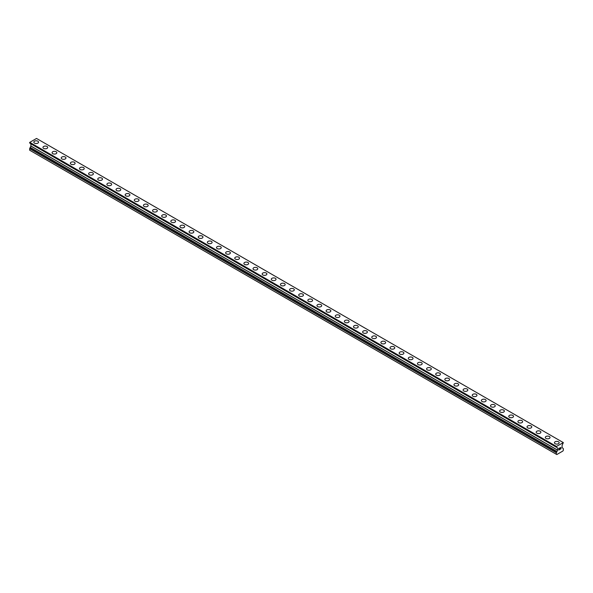 <?xml version="1.0" encoding="UTF-8"?>
<svg xmlns="http://www.w3.org/2000/svg" width="593" height="593" viewBox="0 0 593 593"><rect width="100%" height="100%" fill="white"/><g stroke="black" fill="none" stroke-linecap="round" stroke-linejoin="round"><path stroke-width="0.89" d="M33.831 142.164A2.365 1.364 180 0 1 35.291 140.897A2.365 1.364 180 0 1 37.87 141.193A2.365 1.364 180 0 1 38.567 142.164A2.365 1.364 180 0 1 37.1 143.424A2.365 1.364 180 0 1 34.52 143.128A2.365 1.364 180 0 1 33.831 142.164A2.365 1.364 180 0 1 35.291 140.904A2.365 1.364 180 0 1 37.87 141.201A2.365 1.364 180 0 1 38.567 142.164M42.963 147.435A2.365 1.364 180 0 1 44.423 146.174A2.365 1.364 180 0 1 47.003 146.471A2.365 1.364 180 0 1 47.699 147.435A2.365 1.364 180 0 1 46.232 148.702A2.365 1.364 180 0 1 43.652 148.406A2.365 1.364 180 0 1 42.963 147.435A2.365 1.364 180 0 1 44.423 146.174A2.365 1.364 180 0 1 47.003 146.471A2.365 1.364 180 0 1 47.699 147.435M52.095 152.712A2.365 1.364 180 0 1 53.555 151.445A2.365 1.364 180 0 1 56.135 151.741A2.365 1.364 180 0 1 56.832 152.712A2.365 1.364 180 0 1 55.371 153.972A2.365 1.364 180 0 1 52.792 153.676A2.365 1.364 180 0 1 52.095 152.712A2.365 1.364 180 0 1 53.555 151.452A2.365 1.364 180 0 1 56.135 151.749A2.365 1.364 180 0 1 56.832 152.712M61.227 157.983A2.365 1.364 180 0 1 62.688 156.722A2.365 1.364 180 0 1 65.267 157.019A2.365 1.364 180 0 1 65.964 157.983A2.365 1.364 180 0 1 64.504 159.243A2.365 1.364 180 0 1 61.924 158.946A2.365 1.364 180 0 1 61.227 157.983A2.365 1.364 180 0 1 62.695 156.722A2.365 1.364 180 0 1 65.267 157.019A2.365 1.364 180 0 1 65.964 157.983M70.359 163.253A2.365 1.364 180 0 1 71.82 161.993A2.365 1.364 180 0 1 74.407 162.289A2.365 1.364 180 0 1 75.096 163.26A2.365 1.364 180 0 1 73.636 164.52A2.365 1.364 180 0 1 71.056 164.224A2.365 1.364 180 0 1 70.359 163.253A2.365 1.364 180 0 1 71.827 161.993A2.365 1.364 180 0 1 74.407 162.289A2.365 1.364 180 0 1 75.096 163.253M79.492 168.531A2.365 1.364 180 0 1 80.959 167.263A2.365 1.364 180 0 1 83.539 167.56A2.365 1.364 180 0 1 84.228 168.531A2.365 1.364 180 0 1 82.768 169.791A2.365 1.364 180 0 1 80.188 169.494A2.365 1.364 180 0 1 79.492 168.531A2.365 1.364 180 0 1 80.959 167.27A2.365 1.364 180 0 1 83.539 167.567A2.365 1.364 180 0 1 84.228 168.531M88.631 173.801A2.365 1.364 180 0 1 90.092 172.541A2.365 1.364 180 0 1 92.671 172.837A2.365 1.364 180 0 1 93.368 173.801A2.365 1.364 180 0 1 91.9 175.068A2.365 1.364 180 0 1 89.321 174.772A2.365 1.364 180 0 1 88.631 173.801A2.365 1.364 180 0 1 90.092 172.541A2.365 1.364 180 0 1 92.671 172.837A2.365 1.364 180 0 1 93.368 173.801M97.763 179.079A2.365 1.364 180 0 1 99.224 177.811A2.365 1.364 180 0 1 101.803 178.108A2.365 1.364 180 0 1 102.5 179.079A2.365 1.364 180 0 1 101.04 180.339A2.365 1.364 180 0 1 98.453 180.042A2.365 1.364 180 0 1 97.763 179.079A2.365 1.364 180 0 1 99.224 177.818A2.365 1.364 180 0 1 101.803 178.115A2.365 1.364 180 0 1 102.5 179.079M106.896 184.349A2.365 1.364 180 0 1 108.356 183.089A2.365 1.364 180 0 1 110.935 183.385A2.365 1.364 180 0 1 111.632 184.349A2.365 1.364 180 0 1 110.172 185.609A2.365 1.364 180 0 1 107.592 185.312A2.365 1.364 180 0 1 106.896 184.349A2.365 1.364 180 0 1 108.356 183.089A2.365 1.364 180 0 1 110.935 183.385A2.365 1.364 180 0 1 111.632 184.349M116.028 189.619A2.365 1.364 180 0 1 117.488 188.359A2.365 1.364 180 0 1 120.075 188.656A2.365 1.364 180 0 1 120.764 189.627A2.365 1.364 180 0 1 119.304 190.887A2.365 1.364 180 0 1 116.725 190.59A2.365 1.364 180 0 1 116.028 189.619A2.365 1.364 180 0 1 117.496 188.359A2.365 1.364 180 0 1 120.075 188.656A2.365 1.364 180 0 1 120.764 189.619M129.207 193.933A2.365 1.364 180 0 1 129.897 194.897A2.365 1.364 180 0 1 128.436 196.157A2.365 1.364 180 0 1 125.857 195.86A2.365 1.364 180 0 1 125.16 194.897A2.365 1.364 180 0 1 126.628 193.637A2.365 1.364 180 0 1 129.207 193.933M125.16 194.897A2.365 1.364 180 0 1 126.628 193.629A2.365 1.364 180 0 1 129.207 193.926A2.365 1.364 180 0 1 129.897 194.897M134.292 200.167A2.365 1.364 180 0 1 135.76 198.907A2.365 1.364 180 0 1 138.339 199.204A2.365 1.364 180 0 1 139.029 200.167A2.365 1.364 180 0 1 137.569 201.435A2.365 1.364 180 0 1 134.989 201.138A2.365 1.364 180 0 1 134.292 200.167A2.365 1.364 180 0 1 135.76 198.907A2.365 1.364 180 0 1 138.339 199.204A2.365 1.364 180 0 1 139.029 200.167M143.432 205.437A2.365 1.364 180 0 1 144.892 204.177A2.365 1.364 180 0 1 147.472 204.474A2.365 1.364 180 0 1 148.168 205.445A2.365 1.364 180 0 1 146.701 206.705A2.365 1.364 180 0 1 144.121 206.408A2.365 1.364 180 0 1 143.432 205.437A2.365 1.364 180 0 1 144.892 204.185A2.365 1.364 180 0 1 147.472 204.481A2.365 1.364 180 0 1 148.168 205.437M152.564 210.715A2.365 1.364 180 0 1 154.024 209.448A2.365 1.364 180 0 1 156.604 209.744A2.365 1.364 180 0 1 157.301 210.715A2.365 1.364 180 0 1 155.84 211.975A2.365 1.364 180 0 1 153.253 211.679A2.365 1.364 180 0 1 152.564 210.715A2.365 1.364 180 0 1 154.024 209.455A2.365 1.364 180 0 1 156.604 209.752A2.365 1.364 180 0 1 157.301 210.715M161.696 215.985A2.365 1.364 180 0 1 163.157 214.725A2.365 1.364 180 0 1 165.736 215.022A2.365 1.364 180 0 1 166.433 215.993A2.365 1.364 180 0 1 164.973 217.253A2.365 1.364 180 0 1 162.393 216.956A2.365 1.364 180 0 1 161.696 215.985A2.365 1.364 180 0 1 163.157 214.725A2.365 1.364 180 0 1 165.736 215.022A2.365 1.364 180 0 1 166.433 215.985M170.828 221.263A2.365 1.364 180 0 1 172.289 219.996A2.365 1.364 180 0 1 174.876 220.292A2.365 1.364 180 0 1 175.565 221.263A2.365 1.364 180 0 1 174.105 222.523A2.365 1.364 180 0 1 171.525 222.227A2.365 1.364 180 0 1 170.828 221.263A2.365 1.364 180 0 1 172.296 220.003A2.365 1.364 180 0 1 174.876 220.299A2.365 1.364 180 0 1 175.565 221.263M179.961 226.533A2.365 1.364 180 0 1 181.428 225.273A2.365 1.364 180 0 1 184.008 225.57A2.365 1.364 180 0 1 184.697 226.533A2.365 1.364 180 0 1 183.237 227.794A2.365 1.364 180 0 1 180.657 227.497A2.365 1.364 180 0 1 179.961 226.533A2.365 1.364 180 0 1 181.428 225.273A2.365 1.364 180 0 1 184.008 225.57A2.365 1.364 180 0 1 184.697 226.533M189.1 231.811A2.365 1.364 180 0 1 190.561 230.544A2.365 1.364 180 0 1 193.14 230.84A2.365 1.364 180 0 1 193.829 231.811M193.14 230.84A2.365 1.364 180 0 1 193.829 231.804A2.365 1.364 180 0 1 192.369 233.071A2.365 1.364 180 0 1 189.79 232.775A2.365 1.364 180 0 1 189.1 231.804A2.365 1.364 180 0 1 190.561 230.544A2.365 1.364 180 0 1 193.14 230.84M198.232 237.081A2.365 1.364 180 0 1 199.693 235.814A2.365 1.364 180 0 1 202.272 236.11A2.365 1.364 180 0 1 202.969 237.081A2.365 1.364 180 0 1 201.501 238.342A2.365 1.364 180 0 1 198.922 238.045A2.365 1.364 180 0 1 198.232 237.081A2.365 1.364 180 0 1 199.693 235.821A2.365 1.364 180 0 1 202.272 236.118A2.365 1.364 180 0 1 202.969 237.081M207.365 242.352A2.365 1.364 180 0 1 208.825 241.092A2.365 1.364 180 0 1 211.404 241.388A2.365 1.364 180 0 1 212.101 242.352A2.365 1.364 180 0 1 210.641 243.619A2.365 1.364 180 0 1 208.054 243.323A2.365 1.364 180 0 1 207.365 242.352A2.365 1.364 180 0 1 208.825 241.092A2.365 1.364 180 0 1 211.404 241.388A2.365 1.364 180 0 1 212.101 242.352M216.497 247.629A2.365 1.364 180 0 1 217.957 246.362A2.365 1.364 180 0 1 220.537 246.658A2.365 1.364 180 0 1 221.233 247.629A2.365 1.364 180 0 1 219.773 248.89A2.365 1.364 180 0 1 217.194 248.593A2.365 1.364 180 0 1 216.497 247.629A2.365 1.364 180 0 1 217.957 246.369A2.365 1.364 180 0 1 220.537 246.666A2.365 1.364 180 0 1 221.233 247.629M225.629 252.9A2.365 1.364 180 0 1 227.089 251.64A2.365 1.364 180 0 1 229.676 251.936A2.365 1.364 180 0 1 230.366 252.9A2.365 1.364 180 0 1 228.905 254.16A2.365 1.364 180 0 1 226.326 253.863A2.365 1.364 180 0 1 225.629 252.9A2.365 1.364 180 0 1 227.097 251.64A2.365 1.364 180 0 1 229.676 251.936A2.365 1.364 180 0 1 230.366 252.9M234.761 258.17A2.365 1.364 180 0 1 236.229 256.91A2.365 1.364 180 0 1 238.809 257.206A2.365 1.364 180 0 1 239.498 258.177A2.365 1.364 180 0 1 238.038 259.438A2.365 1.364 180 0 1 235.458 259.141A2.365 1.364 180 0 1 234.761 258.17A2.365 1.364 180 0 1 236.229 256.91A2.365 1.364 180 0 1 238.809 257.206A2.365 1.364 180 0 1 239.498 258.17M243.901 263.448A2.365 1.364 180 0 1 245.361 262.18A2.365 1.364 180 0 1 247.941 262.477A2.365 1.364 180 0 1 248.637 263.448A2.365 1.364 180 0 1 247.17 264.708A2.365 1.364 180 0 1 244.59 264.411A2.365 1.364 180 0 1 243.901 263.448A2.365 1.364 180 0 1 245.361 262.188A2.365 1.364 180 0 1 247.941 262.484A2.365 1.364 180 0 1 248.637 263.448M253.033 268.718A2.365 1.364 180 0 1 254.493 267.458A2.365 1.364 180 0 1 257.073 267.754A2.365 1.364 180 0 1 257.77 268.718A2.365 1.364 180 0 1 256.302 269.985A2.365 1.364 180 0 1 253.722 269.689A2.365 1.364 180 0 1 253.033 268.718A2.365 1.364 180 0 1 254.493 267.458A2.365 1.364 180 0 1 257.073 267.754A2.365 1.364 180 0 1 257.77 268.718M262.165 273.996A2.365 1.364 180 0 1 263.626 272.728A2.365 1.364 180 0 1 266.205 273.025A2.365 1.364 180 0 1 266.902 273.996A2.365 1.364 180 0 1 265.442 275.256A2.365 1.364 180 0 1 262.855 274.959A2.365 1.364 180 0 1 262.165 273.996A2.365 1.364 180 0 1 263.626 272.736A2.365 1.364 180 0 1 266.205 273.032A2.365 1.364 180 0 1 266.902 273.996M271.298 279.266A2.365 1.364 180 0 1 272.758 278.006A2.365 1.364 180 0 1 275.337 278.302A2.365 1.364 180 0 1 276.034 279.266A2.365 1.364 180 0 1 274.574 280.526A2.365 1.364 180 0 1 271.994 280.23A2.365 1.364 180 0 1 271.298 279.266A2.365 1.364 180 0 1 272.765 278.006A2.365 1.364 180 0 1 275.337 278.302A2.365 1.364 180 0 1 276.034 279.266M280.43 284.536A2.365 1.364 180 0 1 281.89 283.276A2.365 1.364 180 0 1 284.477 283.573A2.365 1.364 180 0 1 285.166 284.544A2.365 1.364 180 0 1 283.706 285.804A2.365 1.364 180 0 1 281.126 285.507A2.365 1.364 180 0 1 280.43 284.536A2.365 1.364 180 0 1 281.897 283.276A2.365 1.364 180 0 1 284.477 283.573A2.365 1.364 180 0 1 285.166 284.536M293.609 288.85A2.365 1.364 180 0 1 294.298 289.814A2.365 1.364 180 0 1 292.838 291.074A2.365 1.364 180 0 1 290.259 290.778A2.365 1.364 180 0 1 289.562 289.814A2.365 1.364 180 0 1 291.03 288.554A2.365 1.364 180 0 1 293.609 288.85M289.562 289.814A2.365 1.364 180 0 1 291.03 288.546A2.365 1.364 180 0 1 293.609 288.843A2.365 1.364 180 0 1 294.298 289.814M298.702 295.084A2.365 1.364 180 0 1 300.162 293.824A2.365 1.364 180 0 1 302.741 294.121A2.365 1.364 180 0 1 303.438 295.084A2.365 1.364 180 0 1 301.97 296.352A2.365 1.364 180 0 1 299.391 296.055A2.365 1.364 180 0 1 298.702 295.084A2.365 1.364 180 0 1 300.162 293.824A2.365 1.364 180 0 1 302.741 294.121A2.365 1.364 180 0 1 303.438 295.084M307.834 300.354A2.365 1.364 180 0 1 309.294 299.094A2.365 1.364 180 0 1 311.874 299.391A2.365 1.364 180 0 1 312.57 300.362A2.365 1.364 180 0 1 311.11 301.622A2.365 1.364 180 0 1 308.523 301.326A2.365 1.364 180 0 1 307.834 300.354A2.365 1.364 180 0 1 309.294 299.102A2.365 1.364 180 0 1 311.874 299.398A2.365 1.364 180 0 1 312.57 300.354M316.966 305.632A2.365 1.364 180 0 1 318.426 304.365A2.365 1.364 180 0 1 321.006 304.661A2.365 1.364 180 0 1 321.702 305.632A2.365 1.364 180 0 1 320.242 306.892A2.365 1.364 180 0 1 317.663 306.596A2.365 1.364 180 0 1 316.966 305.632A2.365 1.364 180 0 1 318.426 304.372A2.365 1.364 180 0 1 321.006 304.669A2.365 1.364 180 0 1 321.702 305.632M326.098 310.902A2.365 1.364 180 0 1 327.558 309.642A2.365 1.364 180 0 1 330.145 309.939A2.365 1.364 180 0 1 330.835 310.91A2.365 1.364 180 0 1 329.374 312.17A2.365 1.364 180 0 1 326.795 311.874A2.365 1.364 180 0 1 326.098 310.902A2.365 1.364 180 0 1 327.566 309.642A2.365 1.364 180 0 1 330.145 309.939A2.365 1.364 180 0 1 330.835 310.902M335.23 316.18A2.365 1.364 180 0 1 336.698 314.913A2.365 1.364 180 0 1 339.278 315.209A2.365 1.364 180 0 1 339.967 316.18A2.365 1.364 180 0 1 338.507 317.44A2.365 1.364 180 0 1 335.927 317.144A2.365 1.364 180 0 1 335.23 316.18A2.365 1.364 180 0 1 336.698 314.92A2.365 1.364 180 0 1 339.278 315.217A2.365 1.364 180 0 1 339.967 316.18M344.363 321.45A2.365 1.364 180 0 1 345.83 320.19A2.365 1.364 180 0 1 348.41 320.487A2.365 1.364 180 0 1 349.099 321.45A2.365 1.364 180 0 1 347.639 322.711A2.365 1.364 180 0 1 345.059 322.414A2.365 1.364 180 0 1 344.363 321.45A2.365 1.364 180 0 1 345.83 320.19A2.365 1.364 180 0 1 348.41 320.487A2.365 1.364 180 0 1 349.099 321.45M353.502 326.728A2.365 1.364 180 0 1 354.962 325.461A2.365 1.364 180 0 1 357.542 325.757A2.365 1.364 180 0 1 358.239 326.728M357.542 325.757A2.365 1.364 180 0 1 358.239 326.721A2.365 1.364 180 0 1 356.771 327.988A2.365 1.364 180 0 1 354.191 327.692A2.365 1.364 180 0 1 353.502 326.721A2.365 1.364 180 0 1 354.962 325.461A2.365 1.364 180 0 1 357.542 325.757M362.634 331.998A2.365 1.364 180 0 1 364.095 330.731A2.365 1.364 180 0 1 366.674 331.027A2.365 1.364 180 0 1 367.371 331.998A2.365 1.364 180 0 1 365.911 333.259A2.365 1.364 180 0 1 363.324 332.962A2.365 1.364 180 0 1 362.634 331.998A2.365 1.364 180 0 1 364.095 330.738A2.365 1.364 180 0 1 366.674 331.035A2.365 1.364 180 0 1 367.371 331.998M371.767 337.269A2.365 1.364 180 0 1 373.227 336.009A2.365 1.364 180 0 1 375.806 336.305A2.365 1.364 180 0 1 376.503 337.269A2.365 1.364 180 0 1 375.043 338.536A2.365 1.364 180 0 1 372.463 338.24A2.365 1.364 180 0 1 371.767 337.269A2.365 1.364 180 0 1 373.227 336.009A2.365 1.364 180 0 1 375.806 336.305A2.365 1.364 180 0 1 376.503 337.269M380.899 342.546A2.365 1.364 180 0 1 382.359 341.279A2.365 1.364 180 0 1 384.946 341.575A2.365 1.364 180 0 1 385.635 342.546A2.365 1.364 180 0 1 384.175 343.807A2.365 1.364 180 0 1 381.595 343.51A2.365 1.364 180 0 1 380.899 342.546A2.365 1.364 180 0 1 382.366 341.286A2.365 1.364 180 0 1 384.946 341.583A2.365 1.364 180 0 1 385.635 342.546M390.031 347.817A2.365 1.364 180 0 1 391.499 346.557A2.365 1.364 180 0 1 394.078 346.853A2.365 1.364 180 0 1 394.768 347.817A2.365 1.364 180 0 1 393.307 349.077A2.365 1.364 180 0 1 390.728 348.78A2.365 1.364 180 0 1 390.031 347.817A2.365 1.364 180 0 1 391.499 346.557A2.365 1.364 180 0 1 394.078 346.853A2.365 1.364 180 0 1 394.768 347.817M399.171 353.087A2.365 1.364 180 0 1 400.631 351.827A2.365 1.364 180 0 1 403.21 352.123A2.365 1.364 180 0 1 403.9 353.094A2.365 1.364 180 0 1 402.439 354.355A2.365 1.364 180 0 1 399.86 354.058A2.365 1.364 180 0 1 399.171 353.087A2.365 1.364 180 0 1 400.631 351.827A2.365 1.364 180 0 1 403.21 352.123A2.365 1.364 180 0 1 403.9 353.087M408.303 358.365A2.365 1.364 180 0 1 409.763 357.097A2.365 1.364 180 0 1 412.343 357.394A2.365 1.364 180 0 1 413.039 358.365A2.365 1.364 180 0 1 411.572 359.625A2.365 1.364 180 0 1 408.992 359.328A2.365 1.364 180 0 1 408.303 358.365A2.365 1.364 180 0 1 409.763 357.105A2.365 1.364 180 0 1 412.343 357.401A2.365 1.364 180 0 1 413.039 358.365M417.435 363.635A2.365 1.364 180 0 1 418.895 362.375A2.365 1.364 180 0 1 421.475 362.671A2.365 1.364 180 0 1 422.172 363.635A2.365 1.364 180 0 1 420.711 364.903A2.365 1.364 180 0 1 418.124 364.606A2.365 1.364 180 0 1 417.435 363.635A2.365 1.364 180 0 1 418.895 362.375A2.365 1.364 180 0 1 421.475 362.671A2.365 1.364 180 0 1 422.172 363.635M426.567 368.913A2.365 1.364 180 0 1 428.027 367.645A2.365 1.364 180 0 1 430.607 367.942A2.365 1.364 180 0 1 431.304 368.913A2.365 1.364 180 0 1 429.843 370.173A2.365 1.364 180 0 1 427.264 369.876A2.365 1.364 180 0 1 426.567 368.913A2.365 1.364 180 0 1 428.027 367.653A2.365 1.364 180 0 1 430.607 367.949A2.365 1.364 180 0 1 431.304 368.913M435.699 374.183A2.365 1.364 180 0 1 437.16 372.923A2.365 1.364 180 0 1 439.747 373.219A2.365 1.364 180 0 1 440.436 374.183A2.365 1.364 180 0 1 438.976 375.443A2.365 1.364 180 0 1 436.396 375.147A2.365 1.364 180 0 1 435.699 374.183A2.365 1.364 180 0 1 437.167 372.923A2.365 1.364 180 0 1 439.747 373.219A2.365 1.364 180 0 1 440.436 374.183M444.832 379.453A2.365 1.364 180 0 1 446.299 378.193A2.365 1.364 180 0 1 448.879 378.49A2.365 1.364 180 0 1 449.568 379.461A2.365 1.364 180 0 1 448.108 380.721A2.365 1.364 180 0 1 445.528 380.424A2.365 1.364 180 0 1 444.832 379.453A2.365 1.364 180 0 1 446.299 378.193A2.365 1.364 180 0 1 448.879 378.49A2.365 1.364 180 0 1 449.568 379.453M458.011 383.767A2.365 1.364 180 0 1 458.708 384.731A2.365 1.364 180 0 1 457.24 385.991A2.365 1.364 180 0 1 454.661 385.695A2.365 1.364 180 0 1 453.971 384.731A2.365 1.364 180 0 1 455.431 383.471A2.365 1.364 180 0 1 458.011 383.767M453.971 384.731A2.365 1.364 180 0 1 455.431 383.463A2.365 1.364 180 0 1 458.011 383.76A2.365 1.364 180 0 1 458.708 384.731M463.103 390.001A2.365 1.364 180 0 1 464.564 388.741A2.365 1.364 180 0 1 467.143 389.038A2.365 1.364 180 0 1 467.84 390.001A2.365 1.364 180 0 1 466.372 391.269A2.365 1.364 180 0 1 463.793 390.972A2.365 1.364 180 0 1 463.103 390.001A2.365 1.364 180 0 1 464.564 388.741A2.365 1.364 180 0 1 467.143 389.038A2.365 1.364 180 0 1 467.84 390.001M472.236 395.272A2.365 1.364 180 0 1 473.696 394.011A2.365 1.364 180 0 1 476.275 394.308A2.365 1.364 180 0 1 476.972 395.279A2.365 1.364 180 0 1 475.512 396.539A2.365 1.364 180 0 1 472.925 396.243A2.365 1.364 180 0 1 472.236 395.272A2.365 1.364 180 0 1 473.696 394.019A2.365 1.364 180 0 1 476.275 394.315A2.365 1.364 180 0 1 476.972 395.272M481.368 400.549A2.365 1.364 180 0 1 482.828 399.282A2.365 1.364 180 0 1 485.408 399.578A2.365 1.364 180 0 1 486.104 400.549A2.365 1.364 180 0 1 484.644 401.809A2.365 1.364 180 0 1 482.065 401.513A2.365 1.364 180 0 1 481.368 400.549A2.365 1.364 180 0 1 482.828 399.289A2.365 1.364 180 0 1 485.408 399.586A2.365 1.364 180 0 1 486.104 400.549M490.5 405.82A2.365 1.364 180 0 1 491.96 404.559A2.365 1.364 180 0 1 494.547 404.856A2.365 1.364 180 0 1 495.237 405.827A2.365 1.364 180 0 1 493.776 407.087A2.365 1.364 180 0 1 491.197 406.791A2.365 1.364 180 0 1 490.5 405.82A2.365 1.364 180 0 1 491.968 404.559A2.365 1.364 180 0 1 494.547 404.856A2.365 1.364 180 0 1 495.237 405.82M499.632 411.097A2.365 1.364 180 0 1 501.1 409.83A2.365 1.364 180 0 1 503.679 410.126A2.365 1.364 180 0 1 504.369 411.097A2.365 1.364 180 0 1 502.908 412.357A2.365 1.364 180 0 1 500.329 412.061A2.365 1.364 180 0 1 499.632 411.097A2.365 1.364 180 0 1 501.1 409.837A2.365 1.364 180 0 1 503.679 410.134A2.365 1.364 180 0 1 504.369 411.097M508.772 416.368A2.365 1.364 180 0 1 510.232 415.107A2.365 1.364 180 0 1 512.812 415.404A2.365 1.364 180 0 1 513.508 416.368A2.365 1.364 180 0 1 512.041 417.628A2.365 1.364 180 0 1 509.461 417.331A2.365 1.364 180 0 1 508.772 416.368A2.365 1.364 180 0 1 510.232 415.107A2.365 1.364 180 0 1 512.812 415.404A2.365 1.364 180 0 1 513.508 416.368M517.904 421.645A2.365 1.364 180 0 1 519.364 420.378A2.365 1.364 180 0 1 521.944 420.674A2.365 1.364 180 0 1 522.641 421.645M521.944 420.674A2.365 1.364 180 0 1 522.641 421.638A2.365 1.364 180 0 1 521.18 422.905A2.365 1.364 180 0 1 518.593 422.609A2.365 1.364 180 0 1 517.904 421.638A2.365 1.364 180 0 1 519.364 420.378A2.365 1.364 180 0 1 521.944 420.674M527.036 426.916A2.365 1.364 180 0 1 528.496 425.648A2.365 1.364 180 0 1 531.076 425.944A2.365 1.364 180 0 1 531.773 426.916A2.365 1.364 180 0 1 530.312 428.176A2.365 1.364 180 0 1 527.733 427.879A2.365 1.364 180 0 1 527.036 426.916A2.365 1.364 180 0 1 528.496 425.655A2.365 1.364 180 0 1 531.076 425.952A2.365 1.364 180 0 1 531.773 426.916M536.168 432.186A2.365 1.364 180 0 1 537.629 430.926A2.365 1.364 180 0 1 540.208 431.222A2.365 1.364 180 0 1 540.905 432.186A2.365 1.364 180 0 1 539.445 433.453A2.365 1.364 180 0 1 536.865 433.157A2.365 1.364 180 0 1 536.168 432.186A2.365 1.364 180 0 1 537.636 430.926A2.365 1.364 180 0 1 540.208 431.222A2.365 1.364 180 0 1 540.905 432.186M545.301 437.464A2.365 1.364 180 0 1 546.768 436.196A2.365 1.364 180 0 1 549.348 436.492A2.365 1.364 180 0 1 550.037 437.464A2.365 1.364 180 0 1 548.577 438.724A2.365 1.364 180 0 1 545.997 438.427A2.365 1.364 180 0 1 545.301 437.464A2.365 1.364 180 0 1 546.768 436.203A2.365 1.364 180 0 1 549.348 436.5A2.365 1.364 180 0 1 550.037 437.464M554.433 442.734A2.365 1.364 180 0 1 555.9 441.474A2.365 1.364 180 0 1 558.48 441.77A2.365 1.364 180 0 1 559.169 442.734A2.365 1.364 180 0 1 557.709 443.994A2.365 1.364 180 0 1 555.13 443.697A2.365 1.364 180 0 1 554.433 442.734A2.365 1.364 180 0 1 555.9 441.474A2.365 1.364 180 0 1 558.48 441.77A2.365 1.364 180 0 1 559.169 442.734M558.888 448.493L558.888 449.146L559.607 448.071L558.888 448.493M558.888 449.146L559.281 448.916L558.888 449.138M559.281 449.027L558.888 449.249L559.281 449.02M558.888 449.249L558.888 449.902L558.888 449.249M558.888 449.902L559.614 449.487L558.888 449.902M558.791 450.065L559.607 449.59L558.791 450.065L558.791 448.441L559.607 447.967M560.17 448.049L560.926 447.367M560.926 447.841L560.726 448.264L560.926 447.841M560.726 448.264L560.289 449.094L560.726 448.256M560.289 449.094L561.06 448.649L560.289 449.094M560.088 449.316L561.06 448.753L560.088 449.316L560.896 447.693L560.333 447.73L560.896 447.545M556.879 451.77L557.613 450.102L557.613 447.945L556.382 447.137L556.471 446.44L563.35 442.608L562.09 445.358L562.09 447.515L563.306 448.612L563.35 450.243L562.89 451.028L556.805 454.549L556.345 454.282L556.345 452.755L556.879 451.77L30.176 147.679L29.65 148.665L29.65 150.199L556.345 454.282M30.888 143.802L557.583 447.885L30.888 143.802L30.91 146.011L30.154 147.516L556.857 451.607L30.176 147.679M30.132 143.313L556.857 447.463M29.65 142.972L556.345 447.063L29.65 142.972L29.769 142.357L36.529 138.451L563.231 442.541M556.471 446.44L29.769 142.357M556.345 446.655L29.65 142.565M557.613 447.945L30.91 143.862M557.613 450.102L30.91 146.011M557.583 450.191L30.888 146.108M556.857 451.458L30.154 147.368M556.879 451.621L30.176 147.531M556.39 452.607L29.694 148.517M556.345 452.755L29.65 148.665M556.382 447.137L29.687 143.054"/></g></svg>
